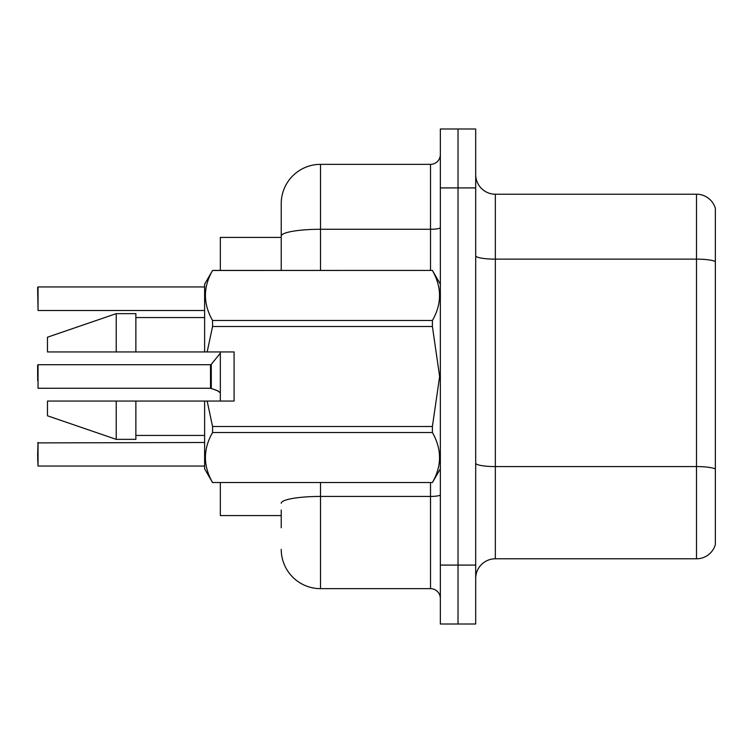 <?xml version="1.0" encoding="UTF-8"?>
<svg xmlns="http://www.w3.org/2000/svg" width="753" height="753" viewBox="0 0 753 753"><rect width="100%" height="100%" fill="white"/><g stroke="black" fill="none" stroke-linecap="round" stroke-linejoin="round"><path stroke-width="1.13" d="M281.227 236.103L281.227 203.639A39.288 39.288 0 0 1 320.514 164.352L320.514 229.279A39.288 6.824 180 0 0 281.227 236.103L281.227 270.421L281.227 225.241L281.227 237.421L220.337 237.421L220.337 270.421M220.337 401.057L220.337 351.943M281.227 515.579L220.337 515.579L220.337 482.579M475.698 578.436A19.644 19.644 0 0 1 495.342 558.792L696.497 558.792L696.497 194.208L495.342 194.208A19.644 19.644 0 0 1 475.698 174.564A19.644 19.644 0 0 0 495.342 194.208L495.342 558.792M458.022 565.079L458.022 624.011L475.698 624.011L475.698 565.079L458.022 565.079L458.022 624.011L440.345 624.011L440.345 565.079L458.022 565.079L458.022 187.921L458.022 565.079M440.345 565.079L440.345 128.989L458.022 128.989L458.022 187.921L458.022 128.989L475.698 128.989L475.698 565.079M715.35 208.355A19.644 19.644 0 0 0 696.497 194.208A19.644 19.644 0 0 1 715.35 208.355L715.35 544.645A19.644 19.644 0 0 1 696.497 558.792M475.698 463.161A19.644 3.407 0 0 0 495.342 466.578L696.497 466.578A19.644 3.407 180 0 1 715.35 469.025L715.35 480.216M281.227 527.759L281.227 510.073M320.514 482.579L320.514 588.648L430.518 588.648L430.518 482.579M320.514 164.352L430.518 164.352A9.817 9.817 0 0 0 440.345 154.525M281.227 203.639L281.227 225.241M440.345 598.475A9.817 9.817 0 0 0 430.518 588.648M320.514 588.648A39.288 39.288 0 0 1 281.227 549.361M37.65 380.425L38.045 364.716L38.045 388.275L210.529 388.266A0.979 0.979 180 0 1 210.671 388.275L218.069 390.948M37.65 294.79L38.045 286.94L204.618 286.94L38.045 286.94L38.045 310.5L37.65 287.326M207.16 351.943L234.089 351.943L234.089 401.057L207.16 401.057L212.562 426.499L432.401 426.499L439.63 376.5L432.401 326.501L212.562 326.501L207.16 351.943L204.618 351.943L204.618 284.173L212.562 270.478C203.046 287.081 203.046 303.741 212.562 320.477L212.562 326.501M432.401 426.499L432.401 432.523L212.562 432.523C203.046 449.117 203.046 465.787 212.562 482.522L432.401 482.522C441.917 465.919 441.917 449.259 432.401 432.523M207.16 401.057L204.618 401.057L204.618 468.827L212.562 482.579M212.562 426.499L212.562 432.523M116.226 401.057L47.467 401.057L47.467 415.788L116.226 439.357L135.869 439.357L135.869 401.057L116.226 401.057L116.226 439.357M47.467 401.057L73.455 401.057M204.618 401.057L135.869 401.057M212.562 482.522L432.401 482.522M212.562 270.421L432.401 270.421L212.562 270.478M212.562 320.477L432.401 320.477L432.401 326.501M432.401 320.477C441.917 303.883 441.917 287.213 432.401 270.478M116.226 351.943L116.226 313.643L47.467 337.212L47.467 351.943L204.618 351.943M116.226 313.643L135.869 313.643L135.869 351.943M37.65 454.285L38.045 442.5L38.045 466.06L37.65 454.285M37.65 458.21L38.045 466.06L204.618 466.06M210.511 376.5L210.529 388.266L210.511 364.716L211.273 364.348L211.292 388.501L217.175 390.543L220.337 392.784M37.65 365.111L37.65 376.5M217.175 390.543L218.963 391.607M715.35 261.592A19.644 3.407 180 0 0 696.497 259.136L495.342 259.136A19.644 3.407 0 0 1 475.698 255.728M475.698 187.921L440.345 187.921M440.345 494.73A9.817 1.704 0 0 1 430.518 496.434L320.514 496.434A39.288 6.824 180 0 0 281.227 503.258M320.514 270.421L320.514 229.279L430.518 229.279L430.518 164.352M430.518 270.421L430.518 229.279A9.817 1.704 0 0 0 440.345 227.575M440.345 468.827L432.401 482.579M135.869 435.432L204.618 435.432M440.345 284.173L432.401 270.421M135.869 317.568L204.618 317.568M204.618 442.5L37.65 442.896M38.045 310.5L204.618 310.5M38.045 364.716L210.511 364.716M211.273 364.348L220.337 353.157"/></g></svg>
